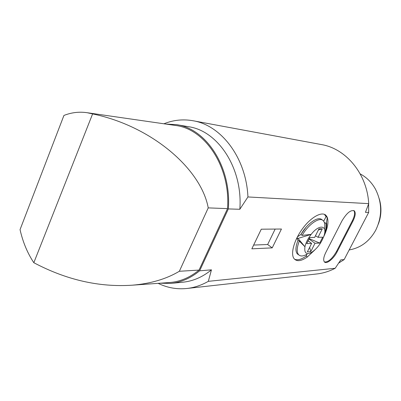 <?xml version="1.0" encoding="UTF-8"?>
<svg xmlns="http://www.w3.org/2000/svg" width="401" height="401" viewBox="0 0 401 401"><rect width="100%" height="100%" fill="white"/><g stroke="black" fill="none" stroke-linecap="round" stroke-linejoin="round"><path stroke-width="0.6" d="M92.606 113.914L87.263 112.731C79.308 111.538 71.528 112.445 63.929 115.448L20.05 229.628C22.862 242.084 27.458 253.106 33.824 262.705L92.606 113.914C151.162 125.949 201.011 168.6 208.234 207.883L179.352 271.271L199.041 270.094C189.979 277.487 180.3 281.622 169.994 282.505L168.881 282.585M174.58 125.323L175.643 125.478C205.347 129.022 230.695 167.172 227.527 208.63L199.041 270.094M159.989 283.216L170.911 283.397C181.107 282.354 190.681 278.159 199.633 270.815L228.339 208.926C231.608 167.277 206.43 128.741 176.62 124.651L165.738 124.049M208.234 207.883L227.527 208.63M33.824 262.705C66.335 279.898 99.137 287.397 132.23 285.191C150.56 283.687 166.27 279.046 179.352 271.271M338.7 263.056L344.153 259.592L368.679 212.445L365.446 212.34L368.709 203.638C367.156 173.884 345.993 148.606 321.427 144.571L192.996 120.741C183.031 118.982 173.337 119.999 163.914 123.784M360.193 173.894C366.559 177.282 371.637 182.345 375.416 189.082C382.278 202.685 382.369 216.41 375.692 230.259C369.446 241.392 360.604 247.953 349.171 249.943M298.038 238.43L311.166 234.379C319.161 223.913 327.662 225.207 324.013 235.728C321.346 243.031 317.216 248.57 311.627 252.344C306.334 254.966 304.108 253.101 304.95 246.76L298.038 238.43L296.961 237.753M306.885 254.279C303.146 256.399 300.374 256.525 298.565 254.66C296.55 252.059 296.8 247.522 299.311 241.056L304.95 246.76C305.868 242.69 307.938 238.565 311.166 234.379L302.133 235.392C308.83 223.638 320.399 216.174 323.622 221.136C324.855 222.831 325.131 225.437 324.444 228.966M313.592 250.991L307.417 256.866L314.89 249.888M323.672 236.74C327.627 228.545 328.835 222.134 327.286 217.507L326.464 222.51C327.086 225.793 326.334 229.994 324.198 235.116M186.966 288.474L316.775 273.973C323.136 273.256 329.281 271.357 335.201 268.264L208.325 281.337C201.422 285.271 194.3 287.652 186.966 288.474C176.886 289.517 167.282 287.808 158.154 283.347M324.449 261.958C328.203 262.274 332.228 258.765 336.529 251.427L352.349 220.73C354.745 215.823 355.221 212.43 353.782 210.555L353.732 210.51M352.955 221.111C355.356 216.204 355.832 212.811 354.394 210.936C350.92 209.517 346.755 212.876 341.903 221.006L325.772 252.545C323.637 256.946 323.151 260.033 324.314 261.808C326.309 264.675 333.587 258.926 337.121 251.818L352.955 221.111L352.349 220.73M176.62 124.651L188.605 126.731C218.144 130.806 243.041 168.545 239.823 209.277L228.339 208.926M309.772 237.537L314.645 237.402L318.96 228.836L322.314 228.806L318.018 237.307L322.715 237.176L319.722 243.071L315.006 243.267L310.76 251.668L307.356 251.873L311.622 243.407L306.725 243.607L309.772 237.537M309.667 247.287L310.76 251.668M309.021 239.041L315.006 243.267M319.722 243.071L309.221 238.64M296.82 238.039L298.013 240.269L299.311 241.056M324.329 222.44L325.993 223.447L326.464 222.51M323.702 221.242L326.038 216.61L327.286 217.507M302.133 235.392L300.875 234.515C307.432 223.036 318.705 215.558 322.203 219.999M298.855 254.956L297.306 253.893C295.276 251.282 295.512 246.74 298.013 240.269M310.735 253.627L311.607 252.354M324.7 232.76C325.963 229.056 326.394 225.953 325.993 223.447M326.038 216.61L324.419 214.334M294.479 259.161C297.412 260.535 301.291 259.517 306.123 256.109L307.086 254.199M305.973 227.372L300.83 234.55M368.679 212.445L368.624 203.873M307.417 256.866L306.123 256.109M253.648 245.066L267.652 244.51L275.156 229.076M267.652 244.51L272.224 247.868L281.437 229.021L261.277 229.192L251.838 248.831L272.224 247.868M300.875 234.515L297.417 236.866M327.346 217.392L326.033 215.377C321.968 211.197 311.351 216.856 302.9 228.174C294.404 239.437 290.369 253.372 293.868 258.394C296.57 261.828 301.071 261.357 307.361 256.976M208.325 281.337L211.452 269.838L199.633 270.815M335.201 268.264L340.78 259.873L344.153 259.592M368.709 203.638L247.933 196.951L239.823 209.277M211.452 269.838C202.595 277.036 193.117 281.151 183.016 282.189L170.911 283.397M315.462 235.783L318.018 237.307M247.933 196.951C246.234 157.844 221.302 125.247 192.996 120.741M322.314 228.806L318.384 229.984M308.128 240.811L311.622 243.407M379.827 201.247L380.629 206.024C381.171 211.357 380.654 216.57 379.085 221.663M336.529 251.427L337.121 251.818M87.263 112.731L175.643 125.478M132.23 285.191L169.994 282.505M379.251 198.746C381.772 207.302 381.466 215.758 378.333 224.114M353.782 210.555L354.394 210.936M298.565 254.66L297.306 253.893M324.725 214.615L326.033 215.377"/></g></svg>
